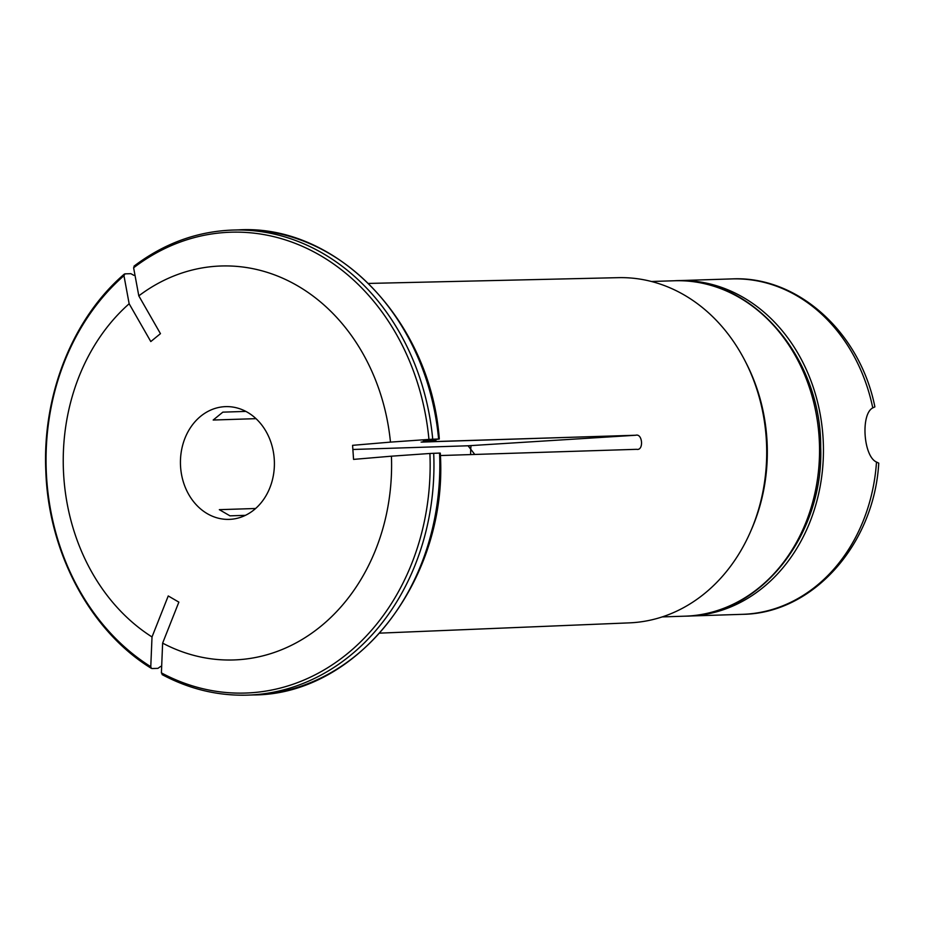 <?xml version="1.0" encoding="UTF-8"?>
<svg xmlns="http://www.w3.org/2000/svg" width="925" height="925" viewBox="0 0 925 925"><rect width="100%" height="100%" fill="white"/><g stroke="black" fill="none" stroke-linecap="round" stroke-linejoin="round"><path stroke-width="1.39" d="M876.495 462.049L878.75 463.136C874.229 544.166 812.982 613.622 742.544 614.327A167.795 139.756 -91.8 0 0 876.495 462.049C863.407 456.418 860.539 414.053 872.772 407.89A167.795 139.756 -91.8 0 0 731.768 278.911C797.674 275.523 860.157 332.538 874.888 406.884L872.772 407.89M676.325 280.714A167.795 139.756 88.2 0 1 678.268 280.633A167.795 139.756 88.2 0 1 823.343 443.85A167.795 139.756 88.2 0 1 689.044 616.038A167.795 139.756 88.2 0 1 687.102 616.085M255.624 508.496L219.329 509.663L229.955 515.838L245.426 515.341M162.673 674.718L161.401 672.88A513309.313 251965.213 -59.8 0 1 162.627 643.129L178.86 602.129L168.246 595.954L152.012 636.955A197.083 164.153 88.2 0 1 129.153 303.758A513309.394 239574.688 50.7 0 1 123.962 275.673L124.979 273.858L124.297 274.112C72.636 318.454 42.261 394.917 45.822 471.16C48.516 552.757 90.234 630.885 151.399 668.382L150.775 666.705A513309.313 251965.213 -59.8 0 1 152.012 636.955M474.779 454.453L468.085 445.781L635.695 435.247C642.655 433.143 643.904 450.938 636.654 449.319L440.369 455.539M129.153 303.758L150.798 341.556L160.453 333.659L138.808 295.861A197.083 164.153 88.2 0 1 390.466 442.115L352.587 445.33L353.558 459.39L391.425 456.187A197.083 164.153 88.2 0 1 162.627 643.129M440.277 453.1C448.428 578.067 358.715 694.779 253.485 694.941A232.649 193.787 -91.8 0 0 439.572 453.077L429.905 453.481A513309.313 12390.572 176.1 0 0 391.425 456.187M245.865 411.405L222.844 412.145L213.189 420.031L256.005 418.655M124.979 273.858L130.853 273.673L133.894 275.361M247.495 412.307A56.402 46.978 88.2 0 1 273.453 474.941A56.402 46.978 88.2 0 1 229.227 519.376A56.402 46.978 88.2 0 1 180.468 464.512A56.402 46.978 88.2 0 1 225.608 406.63A56.402 46.978 88.2 0 1 247.495 412.307M470.652 454.58A56.402 46.978 88.2 0 1 470.952 446.498M352.876 449.481L468.085 445.781M368.555 283.432L618.374 277.662A172.698 143.838 88.2 0 1 745.03 360.866L746.255 363.248A167.795 139.756 88.2 0 1 751.586 529.227L750.51 531.69A172.698 143.838 88.2 0 1 629.474 622.86L379.793 633.139M745.03 360.866A172.698 143.838 88.2 0 1 765.634 431.177A172.698 143.838 88.2 0 1 750.51 531.69M423.719 440.89A197.407 164.419 88.2 0 1 423.731 441.04L435.189 440.67L422.482 442.092L434.519 441.641A175.704 146.347 88.2 0 0 434.519 441.56A175.704 146.347 88.2 0 0 434.438 440.855M152.058 668.544L157.932 668.359L160.707 666.393M134.634 265.961L133.616 267.787A513309.313 239574.653 50.7 0 0 138.808 295.861M432.727 439.213L438.612 439.017A232.649 193.787 -91.8 0 0 238.534 229.874L232.649 230.059A232.649 193.787 88.2 0 1 432.727 439.213L428.946 439.421A513309.313 12390.572 176.1 0 0 390.466 442.115M434.519 441.56L635.683 435.247L434.519 441.641M421.095 442.069L422.482 442.092A174.143 145.04 88.2 0 0 422.459 441.873M435.074 439.548A197.407 164.419 88.2 0 1 435.189 440.67L435.848 440.682M438.878 439.097L438.878 439.097A526409.869 12706.794 -3.9 0 1 423.373 440.924M150.775 666.705A230.545 192.018 88.2 0 1 123.962 275.673M685.147 616.166C760.049 615.865 824.025 535.159 820.695 447.053C821.227 356.634 751.065 276.008 674.36 280.761A167.795 139.756 88.2 0 1 819.446 443.977A167.795 139.756 88.2 0 1 685.147 616.166L662.231 616.906M430.738 441.167A174.432 145.283 88.2 0 1 430.807 441.815M133.616 267.787A230.545 192.018 88.2 0 1 428.946 439.421M429.905 453.481A230.545 192.018 88.2 0 1 161.401 672.88M433.698 453.273A232.649 193.787 88.2 0 1 247.599 695.126C217.861 695.982 189.359 689.137 162.095 674.591M429.304 441.294A174.143 145.04 88.2 0 1 429.362 441.873M731.768 278.911L678.268 280.633M742.544 614.327L689.044 616.038M674.36 280.761L651.454 281.489M232.649 230.059C196.909 231.423 164.026 243.46 133.998 266.169M238.534 229.874C337.394 224.035 430.53 321.495 439.317 439.017M253.485 694.941L247.599 695.126M435.767 439.467L435.895 440.647"/></g></svg>
